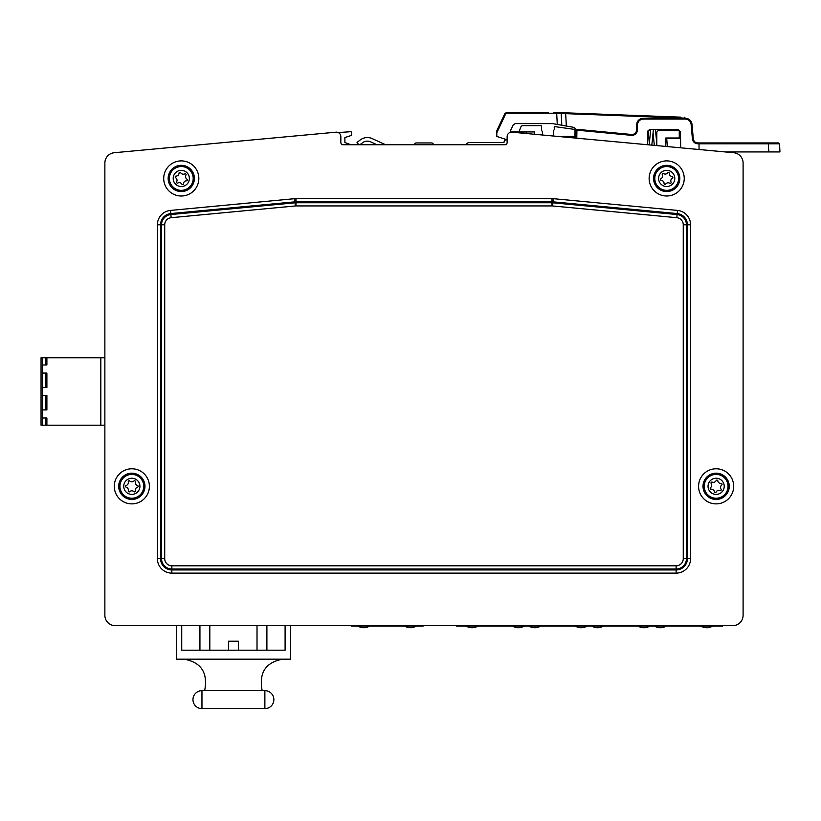 <?xml version="1.0" encoding="UTF-8"?>
<svg xmlns="http://www.w3.org/2000/svg" width="821" height="821" viewBox="0 0 821 821"><rect width="100%" height="100%" fill="white"/><g stroke="black" fill="none" stroke-linecap="round" stroke-linejoin="round"><path stroke-width="1.23" d="M285.103 625.653L285.103 650.191L266.897 650.191L266.897 625.653M209.817 625.653L209.817 650.191L228.474 650.191L228.474 641.201L238.357 641.201L238.357 650.191L257.014 650.191L257.014 625.653M351.172 625.653L290.501 625.653L290.501 659.181L176.33 659.181L176.33 625.653L115.207 625.653A10.334 10.334 0 0 1 104.872 615.319L104.872 163.02A10.334 10.334 0 0 1 114.232 152.727L336.343 132.15A4.495 4.495 0 0 1 340.838 136.645L340.838 142.495A2.247 2.247 0 0 0 343.086 144.742L504.884 144.742A2.247 2.247 0 0 0 507.132 142.495L507.132 136.645A4.495 4.495 0 0 1 511.627 132.15L733.728 152.727A10.334 10.334 0 0 1 743.097 163.02L743.097 615.319A10.334 10.334 0 0 1 732.753 625.653L115.207 625.653M423.082 625.653L456.343 625.653M423.082 626.105L351.172 626.105M732.753 625.653L722.418 625.653M722.418 626.105L456.343 626.105M358.007 626.105A11.237 11.237 0 0 0 369.553 626.105M416.257 626.105A11.237 11.237 0 0 1 404.702 626.105M181.728 625.653L181.728 650.191L199.934 650.191L199.934 625.653M466.205 626.105A11.237 11.237 0 0 0 477.832 626.105M524.188 626.105A11.237 11.237 0 0 1 512.571 626.105M529.001 626.105A11.237 11.237 0 0 0 540.618 626.105M586.974 626.105A11.237 11.237 0 0 1 575.357 626.105M591.787 626.105A11.237 11.237 0 0 0 603.404 626.105M649.77 626.105A11.237 11.237 0 0 1 638.143 626.105M654.573 626.105A11.237 11.237 0 0 0 666.19 626.105M712.556 626.105A11.237 11.237 0 0 1 700.939 626.105M336.343 132.15L114.232 152.727M434.237 144.742L432.072 142.936L415.898 142.936L413.722 144.742M376.962 144.742L370.723 141.879A8.087 8.087 0 0 0 362.441 142.803L359.906 144.742M358.787 144.742L357.012 142.423L360.255 139.95A11.689 11.689 0 0 1 372.221 138.616L385.593 144.742M172.954 169.926A11.915 11.915 0 0 1 192.822 175.499A11.915 11.915 0 0 1 178.065 189.918A11.915 11.915 0 0 1 172.954 169.926M175.622 172.667A8.087 8.087 0 0 1 189.117 176.443A8.087 8.087 0 0 1 179.101 186.234A8.087 8.087 0 0 1 175.622 172.667M180.712 172.759A3.017 3.017 0 0 0 184.715 173.878A0.903 0.903 0 0 1 185.926 175.119A3.017 3.017 0 0 0 186.952 179.142A0.903 0.903 0 0 1 186.49 180.805A3.017 3.017 0 0 0 183.514 183.709A0.903 0.903 0 0 1 181.841 184.13A3.017 3.017 0 0 0 177.839 183.011A0.903 0.903 0 0 1 176.638 181.78A3.017 3.017 0 0 0 175.612 177.757A0.903 0.903 0 0 1 176.074 176.094A3.017 3.017 0 0 0 179.04 173.19A0.903 0.903 0 0 1 180.712 172.759M131.842 474.415A11.915 11.915 0 0 1 142.156 492.282A11.915 11.915 0 0 1 121.529 492.282A11.915 11.915 0 0 1 131.842 474.415M131.842 478.233A8.087 8.087 0 0 1 138.841 490.363A8.087 8.087 0 0 1 124.833 490.363A8.087 8.087 0 0 1 131.842 478.233M135.414 481.865A3.017 3.017 0 0 0 137.487 485.457A0.903 0.903 0 0 1 137.487 487.181A3.017 3.017 0 0 0 135.414 490.784A0.903 0.903 0 0 1 133.915 491.646A3.017 3.017 0 0 0 129.759 491.646A0.903 0.903 0 0 1 128.271 490.784A3.017 3.017 0 0 0 126.188 487.181A0.903 0.903 0 0 1 126.188 485.457A3.017 3.017 0 0 0 128.271 481.865A0.903 0.903 0 0 1 129.759 481.003A3.017 3.017 0 0 0 133.915 481.003A0.903 0.903 0 0 1 135.414 481.865M708.708 495.638A11.915 11.915 0 0 1 711.766 475.236A11.915 11.915 0 0 1 727.909 488.095A11.915 11.915 0 0 1 708.708 495.638M711.089 492.651A8.087 8.087 0 0 1 713.172 478.797A8.087 8.087 0 0 1 724.132 487.52A8.087 8.087 0 0 1 711.089 492.651M710.555 487.592A3.017 3.017 0 0 0 711.171 483.477A0.903 0.903 0 0 1 712.248 482.132A3.017 3.017 0 0 0 716.117 480.603A0.903 0.903 0 0 1 717.821 480.86A3.017 3.017 0 0 0 721.074 483.456A0.903 0.903 0 0 1 721.7 485.057A3.017 3.017 0 0 0 721.084 489.172A0.903 0.903 0 0 1 720.007 490.517A3.017 3.017 0 0 0 716.138 492.036A0.903 0.903 0 0 1 714.434 491.779A3.017 3.017 0 0 0 711.181 489.193A0.903 0.903 0 0 1 710.555 487.592M675.632 170.583A11.915 11.915 0 0 1 669.023 190.123A11.915 11.915 0 0 1 655.404 174.637A11.915 11.915 0 0 1 675.632 170.583M672.768 173.108A8.087 8.087 0 0 1 668.273 186.377A8.087 8.087 0 0 1 659.027 175.858A8.087 8.087 0 0 1 672.768 173.108M672.399 178.188A3.017 3.017 0 0 0 671.065 182.118A0.903 0.903 0 0 1 669.772 183.257A3.017 3.017 0 0 0 665.698 184.078A0.903 0.903 0 0 1 664.066 183.524A3.017 3.017 0 0 0 661.316 180.404A0.903 0.903 0 0 1 660.977 178.711A3.017 3.017 0 0 0 662.311 174.77A0.903 0.903 0 0 1 663.604 173.631A3.017 3.017 0 0 0 667.678 172.821A0.903 0.903 0 0 1 669.31 173.375A3.017 3.017 0 0 0 672.06 176.494A0.903 0.903 0 0 1 672.399 178.188M542.455 134.644L542.363 131.422L541.48 130.477L541.583 126.301A0.903 0.903 0 0 0 540.711 125.634L522.905 125.634A2.247 2.247 0 0 0 520.955 126.762L519.272 131.032A0.903 0.903 0 0 0 520.165 131.924L534.553 131.924L534.553 133.895M526.23 131.924L526.169 133.105L526.23 131.924M680.917 117.157L560.322 112.631L561.184 113.483L556.689 113.349L557.274 124.443L561.513 125.192L552.564 123.612L515.219 123.612L513.176 124.915L510.724 130.17L510.724 131.924L520.165 131.924M548.264 112.374L506.824 112.374L504.782 113.678L505.592 114.006L504.782 113.678L496.879 130.621L496.797 132.889L505.592 114.006L504.782 113.678L505.264 113M553.549 112.374L553.528 113.226L556.689 113.349L556.73 112.498L560.322 112.631L553.549 112.374L561.738 112.682L553.549 112.374M560.394 112.631L561.184 113.483L565.679 113.657L562.508 113.503M565.71 112.836L565.679 113.657L680.825 117.978L680.855 117.157M684.447 117.29L685.319 118.183L680.825 118.224M575.059 137.723L576.783 137.723L576.917 130.17L631.575 135.342C635.105 135.27 637.065 133.474 637.476 129.964L637.476 124.915C637.825 121.375 639.775 119.425 643.315 119.076L685.319 119.076C688.624 119.363 690.564 121.139 691.138 124.402L692.401 138.872L693.293 138.841L692.031 124.371C691.374 120.595 689.137 118.542 685.319 118.224L643.315 118.224C639.22 118.624 636.973 120.872 636.573 124.966L636.573 130.016C636.244 132.94 634.602 134.439 631.657 134.49L576.999 129.328L576.917 130.17L576.014 130.2L575.901 136.871L566.049 136.871M647.543 144.578L647.769 131.668L650.016 129.461L678.177 129.461L680.424 131.668L680.701 147.708M699.04 149.443L699.01 143.788L779.519 143.788L778.626 142.936L698.938 142.936L699.01 143.788L698.938 142.936L697.778 142.936L717.185 142.936M557.274 124.443L574.074 127.409L575.932 129.585L575.983 132.304M576.783 137.723L575.901 136.871M637.476 129.964L636.573 130.016L636.573 124.966C636.983 120.872 639.231 118.624 643.315 118.224L643.315 119.076M696.331 142.7L697.778 142.936C695.223 142.731 693.735 141.356 693.293 138.841L693.601 140.134M761.816 142.936L768.24 142.936L768.825 151.926L779.95 151.926L779.519 143.788L779.95 151.926M692.401 138.872C692.934 141.889 694.72 143.531 697.778 143.788C694.72 143.531 692.934 141.889 692.401 138.872L693.293 138.841M680.896 118.224L685.319 118.224C689.137 118.542 691.374 120.595 692.031 124.371L691.138 124.402M631.575 135.342L631.657 134.49L576.999 129.328A0.903 0.903 0 0 0 576.014 130.2A0.903 0.903 0 0 1 576.999 129.328L584.757 130.057M768.825 151.926L725.333 151.926L733.728 152.727M680.896 117.978L683.698 118.08M561.81 125.244L561.184 113.483L561.81 125.244M552.564 123.612L548.069 123.612M515.219 123.612L513.176 124.915L510.724 130.17L510.693 132.253M465.62 144.742L466.554 143.808A4.495 4.495 0 0 1 469.735 142.495L503.981 142.495L504.433 140.247L507.132 139.796L496.797 136.44L496.797 132.889M680.424 131.668L678.177 129.461M656.8 145.45L656.8 132.828A2.247 2.247 0 0 1 659.047 130.58L678.372 130.58A0.903 0.903 0 0 1 679.275 131.483L679.275 137.097A0.903 0.903 0 0 1 678.372 138L665.79 138L665.79 146.302L667.391 146.456L666.693 138.451L679.665 138.451L680.527 137.764M650.016 129.461L648.056 130.601L649.329 143.306M553.59 135.691L553.723 130.272L554.586 129.349L554.206 127.337A0.903 0.903 0 0 1 555.201 126.67L574.228 129.349A0.903 0.903 0 0 1 574.998 130.241L574.998 135.527A0.903 0.903 0 0 1 574.105 136.419L562.416 136.419A0.903 0.903 0 0 0 562.057 136.502M338.242 132.571L350.659 131.709A0.903 0.903 0 0 1 351.624 132.602L351.624 134.706A0.903 0.903 0 0 1 350.998 135.557L344.882 137.548L344.882 142.495L349.674 144.291A4.495 4.495 0 0 1 350.567 144.742M104.872 163.02L104.872 357.782L41.05 357.782L41.05 425.196L42.394 425.196L42.394 409.915L46.889 409.915L46.889 395.537L42.394 395.537L42.394 387.44L46.889 387.44L46.889 373.062L42.394 373.062L42.394 364.976L46.889 364.976L46.889 357.782M42.394 425.196L104.872 425.196L104.872 615.319M743.097 615.319L743.097 163.02M100.829 425.196L100.829 357.782M42.394 387.44L42.394 373.062M42.394 409.915L42.394 395.537M46.889 425.196L46.889 418.002L42.394 418.002M42.394 364.976L42.394 357.782M266.897 650.191L257.014 650.191M238.357 650.191L228.474 650.191M209.817 650.191L199.934 650.191M201.956 690.646L201.956 708.626A8.99 8.99 0 0 1 192.966 699.636A8.99 8.99 0 0 1 201.956 690.646A8.99 8.99 0 0 0 192.966 699.636A8.99 8.99 0 0 0 201.956 708.626L264.875 708.626L201.956 708.626A8.99 8.99 0 0 1 192.966 699.636A8.99 8.99 0 0 1 201.956 690.646L264.875 690.646A8.99 8.99 0 0 1 273.865 699.636A8.99 8.99 0 0 1 264.875 708.626A8.99 8.99 0 0 0 273.865 699.636A8.99 8.99 0 0 0 264.875 690.646A8.99 8.99 0 0 1 273.865 699.636A8.99 8.99 0 0 1 264.875 708.626L264.875 690.646M282.855 659.181C265.635 662.26 258.738 672.748 262.176 690.646M204.655 690.646C208.103 672.758 201.207 662.27 183.976 659.181M163.718 178.444A17.559 17.559 0 0 0 190.061 193.653A17.559 17.559 0 0 0 190.061 163.246A17.559 17.559 0 0 0 163.718 178.444M733.687 486.319A17.559 17.559 0 0 0 707.353 471.121A17.559 17.559 0 0 0 707.353 501.528A17.559 17.559 0 0 0 733.687 486.319M690.574 558.68L690.574 224.79A14.45 14.45 0 0 0 677.489 210.412L553.303 198.672A14.45 14.45 0 0 0 551.948 198.61L296.022 198.61A14.45 14.45 0 0 0 294.667 198.672L170.481 210.412A14.45 14.45 0 0 0 157.396 224.79L157.396 558.68A14.45 14.45 0 0 0 171.846 573.13L676.124 573.13A14.45 14.45 0 0 0 690.574 558.68L687.393 558.68A11.268 11.268 0 0 1 676.124 569.948L676.124 573.13M684.242 178.444A17.559 17.559 0 0 0 657.908 163.246A17.559 17.559 0 0 0 657.908 193.653A17.559 17.559 0 0 0 684.242 178.444M114.283 486.319A17.559 17.559 0 0 0 140.617 501.528A17.559 17.559 0 0 0 140.617 471.121A17.559 17.559 0 0 0 114.283 486.319M168.151 178.444A13.136 13.136 0 0 1 187.845 167.074A13.136 13.136 0 0 1 187.845 189.815A13.136 13.136 0 0 1 168.151 178.444M168.849 178.444A12.428 12.428 0 0 0 187.496 189.21A12.428 12.428 0 0 0 187.496 167.689A12.428 12.428 0 0 0 168.849 178.444M169.3 178.444A11.987 11.987 0 0 1 187.27 168.069A11.987 11.987 0 0 1 187.27 188.83A11.987 11.987 0 0 1 169.3 178.444M118.706 486.319A13.136 13.136 0 0 1 138.4 474.949A13.136 13.136 0 0 1 138.4 497.69A13.136 13.136 0 0 1 118.706 486.319M119.414 486.319A12.428 12.428 0 0 0 138.051 497.085A12.428 12.428 0 0 0 138.051 475.564A12.428 12.428 0 0 0 119.414 486.319M119.856 486.319A11.987 11.987 0 0 1 137.836 475.944A11.987 11.987 0 0 1 137.836 496.705A11.987 11.987 0 0 1 119.856 486.319M729.264 486.319A13.136 13.136 0 0 1 709.56 497.69A13.136 13.136 0 0 1 709.56 474.949A13.136 13.136 0 0 1 729.264 486.319M728.555 486.319A12.428 12.428 0 0 0 709.919 475.564A12.428 12.428 0 0 0 709.919 497.085A12.428 12.428 0 0 0 728.555 486.319M728.114 486.319A11.987 11.987 0 0 1 710.134 496.705A11.987 11.987 0 0 1 710.134 475.944A11.987 11.987 0 0 1 728.114 486.319M679.819 178.444A13.136 13.136 0 0 1 660.125 189.815A13.136 13.136 0 0 1 660.125 167.074A13.136 13.136 0 0 1 679.819 178.444M679.111 178.444A12.428 12.428 0 0 0 660.474 167.689A12.428 12.428 0 0 0 660.474 189.21A12.428 12.428 0 0 0 679.111 178.444M678.669 178.444A11.987 11.987 0 0 1 660.7 188.83A11.987 11.987 0 0 1 660.7 168.069A11.987 11.987 0 0 1 678.669 178.444M690.574 224.79L687.393 224.79L687.393 558.68L686.428 558.68L686.428 224.79L687.393 224.79A11.268 11.268 0 0 0 677.192 213.573L676.802 217.698A7.132 7.132 0 0 1 683.257 224.79L683.257 558.68L686.428 558.68A10.304 10.304 0 0 1 676.124 568.994L676.124 569.948L171.846 569.948L171.846 573.13M677.489 210.412L677.192 213.573L553.005 201.833L553.303 198.672M551.948 198.61L551.948 201.792A11.268 11.268 0 0 1 553.005 201.833L552.615 205.958L676.802 217.698M683.257 558.68A7.132 7.132 0 0 1 676.124 565.813L171.846 565.813A7.132 7.132 0 0 1 164.713 558.68L164.713 224.79A7.132 7.132 0 0 1 171.168 217.698L170.871 214.538A10.304 10.304 0 0 0 161.532 224.79L161.532 558.68A10.304 10.304 0 0 0 171.846 568.994L171.846 569.948A11.268 11.268 0 0 1 160.577 558.68L157.396 558.68M296.022 198.61L296.022 201.792L551.948 201.792L551.948 205.927A7.132 7.132 0 0 1 552.615 205.958M164.713 558.68L160.577 558.68L160.577 224.79L157.396 224.79M294.667 198.672L294.965 201.833A11.268 11.268 0 0 1 296.022 201.792L296.022 205.927L551.948 205.927M164.713 224.79L160.577 224.79A11.268 11.268 0 0 1 170.778 213.573L170.481 210.412M683.257 224.79L686.428 224.79A10.304 10.304 0 0 0 677.099 214.538L552.913 202.797A10.304 10.304 0 0 0 551.948 202.746L296.022 202.746A10.304 10.304 0 0 0 295.057 202.797L170.871 214.538L170.778 213.573L294.965 201.833L295.355 205.958A7.132 7.132 0 0 1 296.022 205.927M171.846 565.813L171.846 568.994L676.124 568.994L676.124 565.813M171.168 217.698L295.355 205.958M523.993 131.924L523.942 132.889M506.824 112.374L506.824 113.226L553.528 113.226M685.319 119.076L685.319 118.224M697.778 142.936L697.778 143.788L699.01 143.788M637.476 124.915L636.573 124.966M505.592 114.006L506.824 113.226M566.326 126.044L565.679 113.657M45.545 387.44L45.545 373.062M45.545 409.915L45.545 395.537M45.545 425.196L45.545 418.002M45.545 364.976L45.545 357.782M654.306 145.214L653.064 132.684M651.843 144.989L653.434 129.461M649.175 144.732L650.725 129.461M655.394 129.461L656.8 143.316"/></g></svg>
